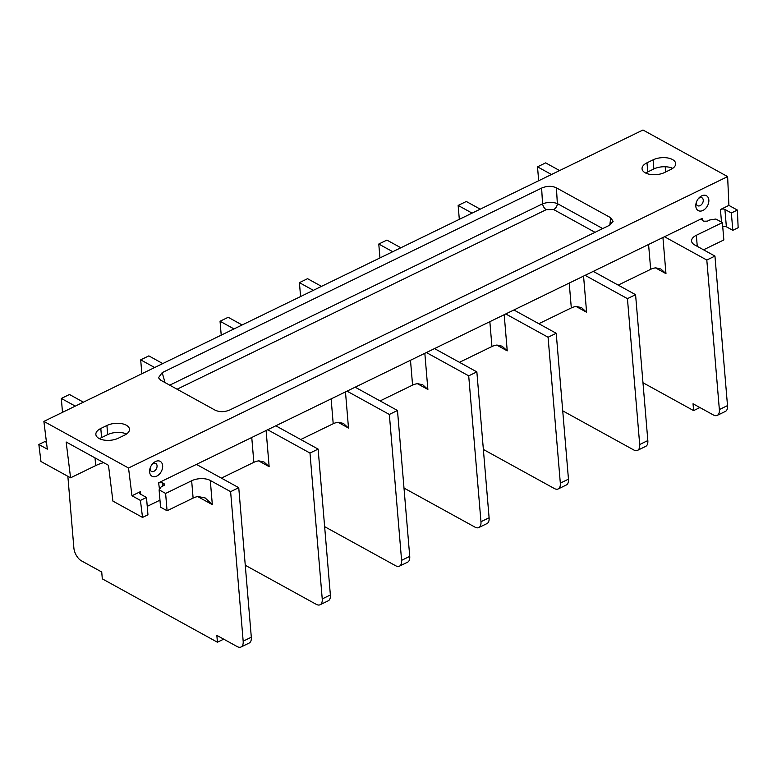 <?xml version="1.0" encoding="UTF-8"?>
<svg xmlns="http://www.w3.org/2000/svg" width="777" height="777" viewBox="0 0 777 777"><rect width="100%" height="100%" fill="white"/><g stroke="black" fill="none" stroke-linecap="round" stroke-linejoin="round"><path stroke-width="1.17" d="M424.834 353.302L427.874 389.452L422.775 384.809L417.55 383.644A10.616 5.381 -4.8 0 0 412.577 385.12L380.099 400.922M404.001 488.053L474.951 527.117A10.616 5.546 -115.9 0 0 478.836 527.544A10.616 5.546 -115.9 0 0 480.963 521.726L468.706 375.845L426.388 352.544L702.291 218.347L701.34 219.473L703.641 221.202L707.371 221.144L709.848 219.94L715.879 219.036L722.387 222.62L723.843 239.938L703.554 249.805M313.364 290.326L299.417 282.643L300.582 296.542M242.142 324.971L228.185 317.288L220.046 321.241L221.222 335.149M401.592 560.334L409.732 556.371A10.616 5.546 64.1 0 1 407.604 562.189L399.465 566.151A10.616 5.546 -115.9 0 0 401.592 560.334L389.345 414.452L347.018 391.152L426.388 352.544M409.732 556.371L397.484 410.489L355.157 387.189M43.881 421.396L128.535 468.007L131.964 495.755L140.472 491.618A3.186 1.612 175.2 0 0 139.326 492.997A3.186 1.612 175.2 0 0 140.064 493.919L146.494 497.465L140.423 500.417L142.531 517.424L112.908 501.107L108.479 465.306L66.152 441.996L70.581 477.806L40.958 461.499L38.85 444.493L47.319 449.145L43.881 421.396L642.987 130.002L727.631 176.602L728.904 205.4L737.373 210.062L738.15 227.719L732.808 230.313L726.369 226.777A3.186 1.612 -4.8 0 0 722.717 226.544M665.491 172.067L665.258 166.744M645.774 173.086A13.801 7.003 175.2 0 1 647.765 171.921L653.875 168.959A13.801 7.003 175.2 0 1 672.697 168.366M646.998 162.811L653.107 159.839A13.801 7.003 175.2 0 1 667.482 157.925A13.801 7.003 175.2 0 1 675.66 163.529A13.801 7.003 175.2 0 1 670.706 169.532L664.607 172.504A13.801 7.003 175.2 0 1 650.223 174.417A13.801 7.003 175.2 0 1 642.055 168.813A13.801 7.003 175.2 0 1 646.998 162.811L647.765 171.921M128.535 468.007L727.631 176.602M124.514 435.198L118.415 438.16A13.801 7.003 175.2 0 1 104.031 440.083A13.801 7.003 175.2 0 1 95.862 434.469A13.801 7.003 175.2 0 1 100.806 428.467L106.915 425.505A13.801 7.003 175.2 0 1 121.29 423.582A13.801 7.003 175.2 0 1 129.468 429.195A13.801 7.003 175.2 0 1 124.514 435.198M556.419 187.849C551.874 185.761 546.94 185.839 541.627 188.083L162.179 372.639L158.479 377.748L160.82 380.264L215.093 410.149C219.648 412.237 224.572 412.16 229.895 409.926L609.343 225.359L613.121 221.338L610.703 217.735L556.419 187.849L557.352 203.593L602.729 228.574M140.423 500.417L131.964 495.755M99.582 438.752A13.801 7.003 175.2 0 1 101.573 437.587L107.673 434.615A13.801 7.003 175.2 0 1 126.505 434.032M159.965 500.165L147.241 506.351M167.065 510.751L165.618 493.434L159.1 489.84L160.557 507.167L167.065 510.751L193.114 498.086A13.267 6.731 -4.8 0 1 197.892 496.493L205.196 497.95L212.325 504.632L197.64 496.542M70.581 477.806L95.668 465.608A31.847 16.152 -4.8 0 1 103.632 462.636M146.494 497.465L147.951 514.782L142.531 517.424M245.27 565.258L316.22 604.321A10.616 5.546 -115.9 0 0 320.105 604.749A10.616 5.546 -115.9 0 0 322.232 598.931L330.371 594.968L318.123 449.096L275.796 425.796L347.018 391.152M275.796 425.796L158.625 482.789L162.354 482.731L162.781 486.023M737.373 210.062L731.351 212.995L724.912 209.45A3.186 1.612 175.2 0 0 720.444 209.518L728.904 205.4M701.718 195.853A8.489 5.818 -61.2 0 1 708.838 199.98A8.489 5.818 -61.2 0 1 702.942 210.441A8.489 5.818 -61.2 0 1 696.143 203.02A8.489 5.818 -61.2 0 1 698.911 197.989A8.489 5.818 -61.2 0 1 701.718 195.853M155.526 461.519A8.489 5.818 -61.2 0 1 162.646 465.646A8.489 5.818 -61.2 0 1 156.75 476.107A8.489 5.818 -61.2 0 1 149.951 468.677A8.489 5.818 -61.2 0 1 152.719 463.655A8.489 5.818 -61.2 0 1 155.526 461.519M731.351 212.995L732.808 230.313M642.977 382.731L693.608 410.606L693.035 403.768L713.354 414.957A10.616 5.546 -115.9 0 0 717.229 415.384A10.616 5.546 -115.9 0 0 719.356 409.566L727.505 405.604L714.947 256.08L694.628 244.901A13.267 6.731 175.2 0 1 691.579 241.055A13.267 6.731 175.2 0 1 696.338 235.285L722.387 222.62M727.505 405.604A10.616 5.546 64.1 0 1 725.368 411.431L717.229 415.384M559.605 170.561L545.648 162.879L537.509 166.832L538.675 180.74M719.356 409.566L706.808 260.042L664.481 236.742M714.947 256.08L706.808 260.042M551.466 174.514L537.509 166.832M662.927 237.49L665.967 273.64L660.868 268.997L655.652 267.842A10.616 5.381 -4.8 0 0 650.67 269.318L618.191 285.11M480.235 209.159L466.287 201.476L458.148 205.439L459.314 219.337M639.694 444.522L647.833 440.559A10.616 5.546 64.1 0 1 645.697 446.387L637.558 450.339A10.616 5.546 -115.9 0 0 639.694 444.522L627.437 298.64L585.12 275.34M647.833 440.559L635.576 294.687L593.259 271.387M472.095 213.121L458.148 205.439M562.733 410.848L633.682 449.912A10.616 5.546 -115.9 0 0 637.558 450.339M583.566 276.097L586.596 312.247L581.507 307.605L576.281 306.439A10.616 5.381 -4.8 0 0 571.309 307.915L538.83 323.718M400.874 247.766L386.917 240.083L378.778 244.036L379.943 257.945M560.324 483.129L568.463 479.166A10.616 5.546 64.1 0 1 566.336 484.984L558.197 488.947A10.616 5.546 -115.9 0 0 560.324 483.129L548.076 337.247L505.749 313.947M568.463 479.166L556.215 333.284L513.888 309.984M392.735 251.719L378.778 244.036M483.362 449.446L554.322 488.51A10.616 5.546 -115.9 0 0 558.197 488.947M504.195 314.695L507.235 350.854L502.136 346.202L496.921 345.046A10.616 5.381 -4.8 0 0 491.938 346.523L459.469 362.315M321.513 286.363L307.556 278.681L299.417 282.643M480.963 521.726L489.102 517.764A10.616 5.546 64.1 0 1 486.975 523.591L478.836 527.544M489.102 517.764L476.855 371.892L434.528 348.591M476.855 371.892L468.706 375.845M556.215 333.284L548.076 337.247M635.576 294.687L627.437 298.64M699.902 407.546L693.608 410.606M397.484 410.489L389.345 414.452M324.631 526.651L395.59 565.714A10.616 5.546 -115.9 0 0 399.465 566.151M234.003 328.924L220.046 321.241M345.474 391.899L348.504 428.059L343.405 423.407L338.189 422.251A10.616 5.381 -4.8 0 0 333.207 423.727L300.738 439.52M162.781 363.568L148.825 355.885L140.686 359.848L141.851 373.747M330.371 594.968A10.616 5.546 64.1 0 1 328.244 600.796L320.105 604.749M154.642 367.531L140.686 359.848M322.232 598.931L309.984 453.049L267.657 429.749M266.103 430.507L269.143 466.656L264.044 462.014L258.828 460.848A10.616 5.381 -4.8 0 0 253.846 462.325L221.367 478.127M83.411 402.175L69.464 394.493L61.325 398.446L62.49 412.354M243.172 641.18L251.311 637.218A10.616 5.546 64.1 0 1 249.184 643.045L241.045 646.998A10.616 5.546 -115.9 0 0 243.172 641.18L230.614 491.656L210.305 480.468A13.267 6.731 -4.8 0 0 191.657 480.759L193.114 498.086M251.311 637.218L238.753 487.694L196.435 464.393M75.272 406.128L61.325 398.446M67.861 476.311L73.873 547.97A10.616 5.546 -115.9 0 0 81.41 560.819L101.729 572.008L102.302 578.846L217.424 642.22L216.851 635.382L237.17 646.571A10.616 5.546 -115.9 0 0 241.045 646.998M223.718 639.16L217.424 642.22M238.753 487.694L230.614 491.656M164.248 485.227L164.044 483.663L162.354 482.731M165.618 493.434L191.657 480.759M159.1 489.84L161.218 486.79L163.694 485.586L164.044 483.663L164.646 484.392M318.123 449.096L309.984 453.049M698.387 198.611A4.516 3.089 -61.2 0 1 699.465 197.873A4.516 3.089 -61.2 0 1 701.961 197.795A4.516 3.089 -61.2 0 1 703.117 201.651A4.516 3.089 -61.2 0 1 700.116 205.623A4.516 3.089 -61.2 0 1 697.61 205.701A4.516 3.089 -61.2 0 1 696.386 202.243M152.195 464.267A4.516 3.089 -61.2 0 1 153.273 463.539A4.516 3.089 -61.2 0 1 155.769 463.461A4.516 3.089 -61.2 0 1 156.925 467.307A4.516 3.089 -61.2 0 1 153.924 471.289A4.516 3.089 -61.2 0 1 151.418 471.367A4.516 3.089 -61.2 0 1 150.184 467.909M38.85 444.493L44.911 441.54L46.484 442.404M553.642 209.547A5.313 3.642 118.8 0 0 557.352 203.593C552.806 201.903 547.872 201.981 542.55 203.827A5.313 2.778 64.1 0 0 546.25 209.664L553.642 209.547L595.017 232.333M427.874 389.452L417.375 383.673M410.489 360.275L412.577 385.12M653.875 168.959L653.107 159.839M140.695 494.269L140.472 491.618M720.444 209.518L721.503 222.135M702.379 220.503L702.291 218.347M158.625 482.789L159.479 489.306M724.912 209.45L726.369 226.777M696.338 235.285L697.27 246.348M665.967 273.64L655.467 267.861M648.581 244.473L650.67 269.318M586.596 312.247L576.107 306.468M569.22 283.071L571.309 307.915M507.235 350.854L496.736 345.066M489.85 321.678L491.938 346.523M348.504 428.059L338.005 422.27M331.128 398.883L333.207 423.727M269.143 466.656L258.644 460.878M251.758 437.48L253.846 462.325M210.305 480.468L212.325 504.632M95.027 457.896L95.668 465.608M101.573 437.587L100.806 428.467M107.673 434.615L106.915 425.505M610.703 217.735L609.809 225.126M177.088 389.219L546.25 209.664M162.179 372.639L165.054 382.605M169.716 385.169L542.55 203.827L541.627 188.083"/></g></svg>
